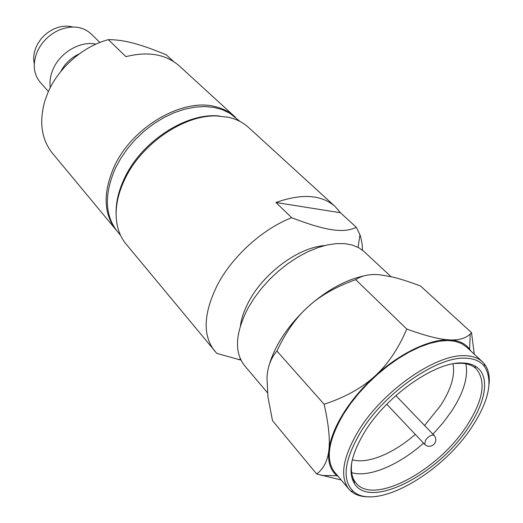 <?xml version="1.0" encoding="UTF-8"?>
<svg xmlns="http://www.w3.org/2000/svg" width="523" height="523" viewBox="0 0 523 523"><rect width="100%" height="100%" fill="white"/><g stroke="black" fill="none" stroke-linecap="round" stroke-linejoin="round"><path stroke-width="0.78" d="M116.642 230.578L116.021 229.852C103.489 213.704 102.881 192.634 114.184 166.66C131.959 127.102 182.507 97.755 215.045 106.607C222.863 108.451 229.447 111.811 234.794 116.701L235.494 117.355M173.688 61.609L166.281 54.83C153.265 49.397 142.328 45.521 133.47 43.193C124.762 40.859 116.57 39.676 108.895 39.656L108.339 39.656C83.19 46.279 58.622 67.683 48.077 92.27L44.958 100.553C38.892 121.794 41.382 139.347 52.431 153.219L116.021 229.852M34.276 63.643C33.132 58.347 33.747 52.849 36.12 47.148L37.27 44.736C41.075 37.754 46.554 32.531 53.712 29.072C60.223 26.13 66.48 25.418 72.494 26.928L72.743 26.993M48.417 91.505L40.278 82.359C33.518 74.142 32.459 64.054 37.1 52.084L38.002 50.123C42.716 41.016 49.731 34.328 59.06 30.066C71.971 25.032 82.667 26.313 91.146 33.903L99.886 42.474M95.912 44.154C80.516 40.591 60.001 52.522 53.026 69.356C50.332 75.632 49.423 81.719 50.286 87.616M60.805 71.494C64.963 63.518 71.128 57.648 79.293 53.876M234.794 116.701L179.454 66.055C165.935 54.196 148.101 51.071 125.951 56.674L108.339 39.656M120.532 235.285L117.244 231.323C104.711 215.175 104.116 194.098 115.459 168.092L120.963 158.038L127.717 148.362L135.581 139.275L144.374 130.985L153.899 123.69L163.941 117.544L174.27 112.674L184.645 109.189L194.844 107.13L204.65 106.535L213.855 107.385L222.282 109.627L229.774 113.197L240.005 121.467M219.353 116.034C186.75 112.177 141.393 141.4 124.481 178.245C118.492 190.875 115.707 202.931 116.106 214.391M335.014 206.415C321.416 194.628 301.732 193.327 275.961 202.506L340.414 212.737L335.014 206.415L248.464 127.39C243.058 122.46 236.389 119.094 228.453 117.27L216.659 115.949C183.906 114.733 141.132 143.89 124.683 179.539C119.401 190.627 116.557 201.348 116.152 211.697C115.812 224.805 119.107 235.585 126.036 244.019L216.803 353.378L240.94 360.105M324.522 245.607C299.091 247.261 264.455 272.385 249.294 300.692C244.496 309.439 241.541 317.781 240.43 325.718M275.961 202.506L291.677 217.705C309.152 224.445 322.783 228.479 332.569 229.793C342.5 231.218 350.403 230.368 356.274 227.244L359.955 234.722L360.916 237.802L362.151 244.372L362.472 250.197M291.677 217.705C262.847 228.858 232.722 255.963 217.725 284.362C203.473 312.944 202.408 335.125 214.535 350.907M474.263 354.202L471.537 332.635L470.21 334.014C465.666 338.361 458.867 340.323 449.8 339.898C439.928 339.519 425.591 335.897 406.776 329.039C398.356 348.802 387.687 364.538 374.775 376.233C361.89 388.059 351.293 400.651 342.99 414.013C334.864 427.33 330.157 439.405 328.862 450.225C327.601 460.992 323.534 468.915 316.67 473.995L272.503 420.655L267.933 396.918L266.985 377.946C267.456 367.283 270.764 358.314 276.902 351.044L324.142 404.259C328.614 424.264 330.183 439.588 328.862 450.225C327.673 461.861 330.366 470.34 336.936 475.675L338.499 476.813M465.771 358.209C437.476 356.085 384.745 392.44 360.805 431.861C344.239 460.031 341.689 479.807 353.143 491.189C374.86 511.716 441.589 473.818 471.831 427.082C489.142 400.605 493.313 380.306 484.344 366.198C480.33 361.19 474.139 358.53 465.771 358.209M489.097 384.065C489.874 375.717 488.312 369.009 484.403 363.943L482.448 361.824C478.375 358.046 472.727 356.013 465.49 355.738C436.685 353.489 382.908 390.511 358.556 430.697C342.748 457.377 339.519 476.839 348.867 489.09L350.881 491.143C355.758 495.294 362.387 497.177 370.761 496.804M364.838 431.684C387.19 395.009 436.156 361.171 462.646 362.988C468.268 363.145 472.87 364.472 476.46 366.969C490.129 376.259 485.932 401.703 468.569 427.219C438.451 474.211 369.709 510.128 354.3 483.357C347.632 471.687 351.149 454.467 364.838 431.684M454.905 363.518L460.6 363.25C466.111 363.4 470.628 364.701 474.152 367.139L476.192 368.793C486.488 381.189 483.272 400.317 466.549 426.173C438.006 470.622 373.775 505.564 356.13 483.174L354.574 481.055C351.548 476.178 350.652 469.713 351.887 461.659M406.776 329.039L355.692 279.635C335.773 286.839 319.919 295.861 308.139 306.7C296.181 317.35 285.774 332.131 276.902 351.044M470.693 350.874L469.628 349.259C465.457 343.539 458.848 340.421 449.8 339.898C430.37 338.708 400.108 352.979 374.775 376.233C361.929 388.007 345.049 397.349 324.142 404.259M471.537 332.635L420.59 286.048C409.372 281.779 399.84 278.726 392.002 276.902L380.594 274.902C370.644 273.732 362.347 275.314 355.692 279.635M453.003 363.831C455.239 375.351 451.114 389.249 440.634 405.521L424.578 425.493M415.269 434.371C393.682 453.415 367.532 464.365 352.299 459.776M432.933 434.195L442.974 422.917L451.597 411.196C463.659 392.655 468.418 376.854 465.882 363.792M423.545 443.138C398.957 465.071 368.957 477.898 351.639 472.635M353.836 480.493L352.803 480.441M348.867 489.09L334.759 472.387C325.228 459.939 328.163 440.471 343.565 413.994L350.573 403.638L358.713 393.401L367.819 383.529L377.671 374.246L388.04 365.767L398.683 358.301L409.359 351.999L419.806 346.991L429.808 343.382L439.143 341.225L447.623 340.532L455.082 341.29L461.391 343.448L466.451 346.926L482.448 361.824M316.67 473.995L341.179 479.99M269.221 364.969C275.183 344.735 288.153 325.313 308.139 306.7C326.685 290.285 345.18 280.047 363.609 275.981M267.443 392.701L244.522 365.577C234.056 352.084 235.291 332.811 248.222 307.753L254.237 298.038L261.382 288.559L269.502 279.524L278.413 271.149L287.905 263.625L297.764 257.113L307.753 251.766L317.664 247.686L327.261 244.954L336.341 243.6L344.716 243.633L352.227 245.026L358.739 247.712L364.139 251.622L391.041 276.68M340.414 212.737L356.274 227.244M434.162 435.469L432.737 435.018C430.154 435.437 427.749 437.156 425.532 440.17L424.761 444.419C427.722 446.949 430.769 446.936 433.9 444.387C436.391 441.392 436.476 438.418 434.162 435.469L395.865 395.604M386.798 404.24L424.761 444.419M352.097 478.46L354.548 481.323M474.152 367.139L476.46 366.969M354.574 481.055L354.3 483.357M353.143 491.189L350.881 491.143M484.344 366.198L484.403 363.943M469.628 349.259L470.21 334.014M336.936 475.675L321.763 475.512M240.56 359.321L238.318 359.543M358.085 247.359L359.955 234.722"/></g></svg>

